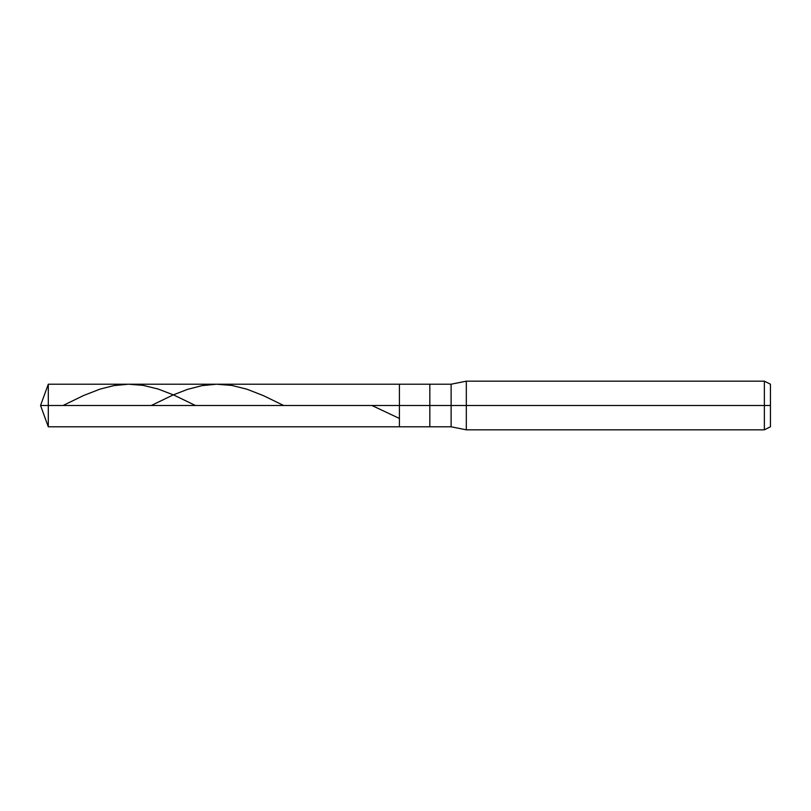 <?xml version="1.0" encoding="UTF-8"?>
<svg xmlns="http://www.w3.org/2000/svg" width="811" height="811" viewBox="0 0 811 811"><rect width="100%" height="100%" fill="white"/><g stroke="black" fill="none" stroke-linecap="round" stroke-linejoin="round"><path stroke-width="1.22" d="M770.45 384.211L764.367 381.17L466.325 381.17L451.119 384.211L48.295 384.211L40.55 405.5L48.295 405.5L48.295 426.789L48.295 405.5L48.295 426.789L48.295 405.5L399.417 405.5L399.417 426.789L399.417 384.211L399.417 405.5L40.55 405.5L48.295 426.789L451.119 426.789L466.325 429.83L764.367 429.83L770.45 426.789M48.295 405.5L48.295 384.211L48.295 405.5M399.417 405.5L399.417 426.789L399.417 405.5L429.83 405.5L429.83 426.789L429.83 405.5L429.83 426.789L429.83 405.5L451.119 405.5L451.119 426.789L451.119 405.5L451.119 426.789L451.119 405.5L466.325 405.5L466.325 429.83L466.325 405.5L466.325 429.83L466.325 405.5L764.367 405.5L764.367 429.83L764.367 405.5L764.367 429.83L764.367 405.5L770.45 405.5L770.45 426.789L770.45 384.211L770.45 405.5L764.367 405.5L764.367 381.17L764.367 405.5L466.325 405.5L466.325 381.17L466.325 405.5L451.119 405.5L451.119 384.211L451.119 405.5L429.83 405.5L429.83 384.211L429.83 405.5L399.417 405.5L399.417 384.211L399.417 405.5M429.83 405.5L429.83 384.211L429.83 405.5M451.119 405.5L451.119 384.211L451.119 405.5M466.325 405.5L466.325 381.17L466.325 405.5M764.367 405.5L764.367 381.17L764.367 405.5M371.945 405.5L398.85 418.182M151.292 405.5L172.844 395.079L187.422 389.402L202 385.63L216.588 384.211L231.774 385.418L246.96 389.209L263.362 395.626L283.688 405.5M63.035 405.5L83.533 395.545L99.935 389.148L113.915 385.6L128.493 384.211L143.071 385.347L158.267 389.067L174.061 395.16L195.421 405.5"/></g></svg>
